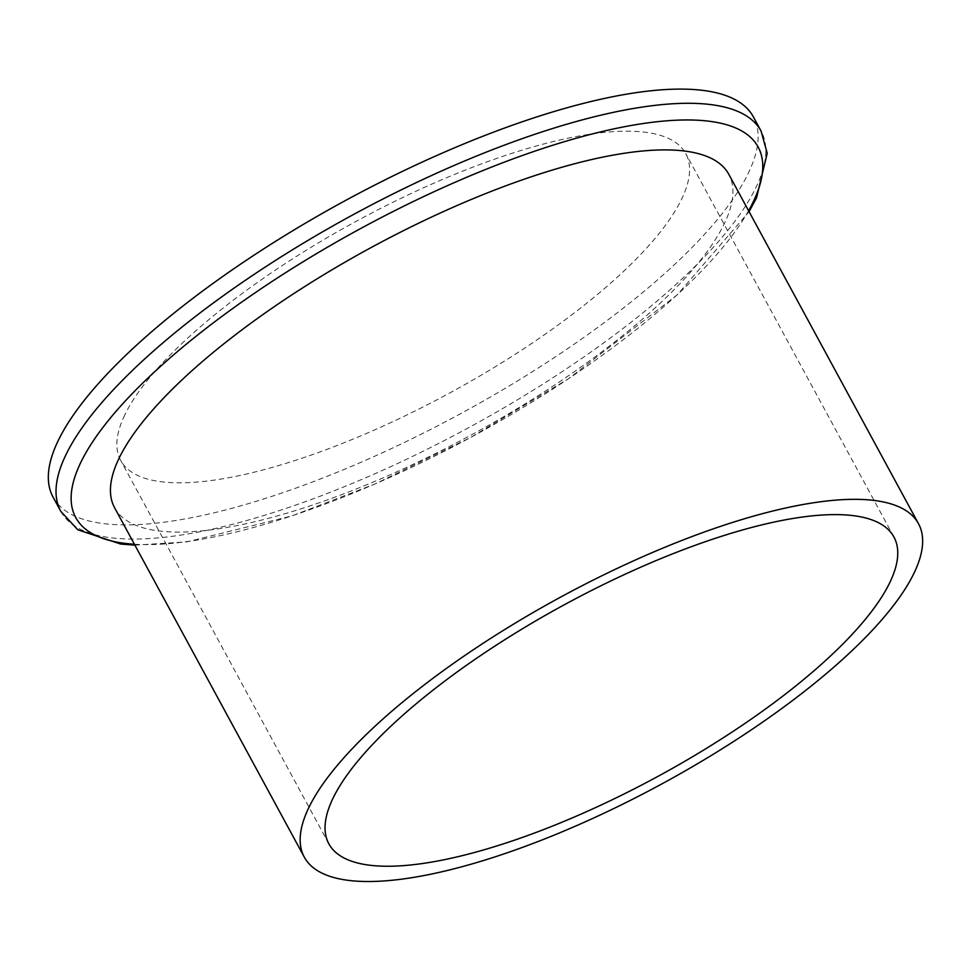 <?xml version="1.0" encoding="UTF-8"?>
<svg xmlns="http://www.w3.org/2000/svg" width="971" height="971" viewBox="0 0 971 971"><rect width="100%" height="100%" fill="white"/><g stroke="black" fill="none" stroke-linecap="round" stroke-linejoin="round"><path stroke-width="0.73" stroke-dasharray="4.86 3.64" d="M53.065 497.116A398.438 121.132 151.5 0 0 390.548 448.99A398.438 121.132 151.5 0 0 748.362 173.105A398.438 121.132 151.5 0 0 753.375 116.884M124.725 415.042A321.498 97.743 151.5 0 0 120.683 460.4A321.498 97.743 151.5 0 0 393 421.572A321.498 97.743 151.5 0 0 681.715 198.958A321.498 97.743 151.5 0 0 685.757 153.588A321.498 97.743 151.5 0 0 413.44 192.428A321.498 97.743 151.5 0 0 124.725 415.042M114.59 507.736A349.439 106.24 151.5 0 0 410.575 465.522A349.439 106.24 151.5 0 0 724.366 223.573A349.439 106.24 151.5 0 0 728.772 174.258M134.411 544.245A388.254 118.037 151.5 0 0 473.278 436.028A388.254 118.037 151.5 0 0 748.592 210.768M60.76 511.292A398.438 121.132 151.5 0 0 398.256 463.167A398.438 121.132 151.5 0 0 756.057 187.282A398.438 121.132 151.5 0 0 761.07 131.061M134.896 545.144L186.784 541.903L291.931 515.88L374.745 484.092L470.413 437.593L568.63 378.654L677.26 294.82L749.078 211.666M893.939 537.024L685.757 153.588M328.866 843.835L120.683 460.4"/><path stroke-width="1.46" d="M60.76 511.292A398.438 121.132 151.5 0 1 65.773 455.071A398.438 121.132 151.5 0 1 423.587 179.186A398.438 121.132 151.5 0 1 761.07 131.061L753.375 116.884A398.438 121.132 151.5 0 0 415.879 165.009A398.438 121.132 151.5 0 0 58.078 440.895A398.438 121.132 151.5 0 0 53.065 497.116L60.76 511.292L77.789 529.778L120.647 544.039L134.896 545.144M308.705 807.86A349.439 106.24 151.5 0 0 304.311 857.162A349.439 106.24 151.5 0 0 600.296 814.948A349.439 106.24 151.5 0 0 914.099 572.999A349.439 106.24 151.5 0 0 918.493 523.685A349.439 106.24 151.5 0 0 622.508 565.899A349.439 106.24 151.5 0 0 308.705 807.86M889.897 582.382A321.498 97.743 151.5 0 0 893.939 537.024A321.498 97.743 151.5 0 0 621.622 575.852A321.498 97.743 151.5 0 0 332.907 798.465A321.498 97.743 151.5 0 0 328.866 843.835A321.498 97.743 151.5 0 0 601.183 804.995A321.498 97.743 151.5 0 0 889.897 582.382M918.493 523.685L728.772 174.258A349.439 106.24 151.5 0 0 432.787 216.472A349.439 106.24 151.5 0 0 118.984 458.421A349.439 106.24 151.5 0 0 114.59 507.736L304.311 857.162M748.592 210.768A388.254 118.037 151.5 0 0 753.265 201.81A388.254 118.037 151.5 0 0 497.468 164.779A388.254 118.037 151.5 0 0 80.629 462.766A388.254 118.037 151.5 0 0 134.411 544.245M749.078 211.666L756.543 197.853L767.211 153.26L761.07 131.061"/></g></svg>
